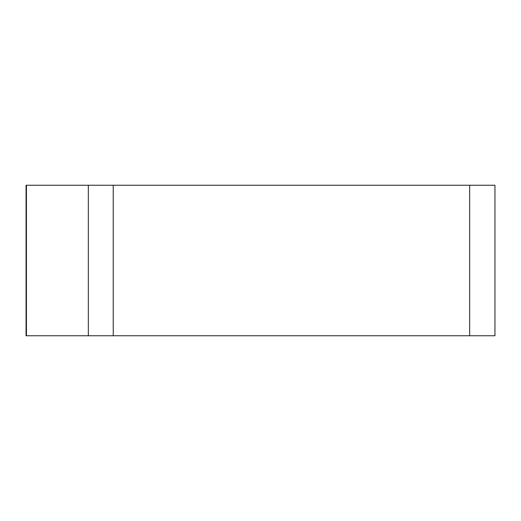 <?xml version="1.0" encoding="UTF-8"?>
<svg xmlns="http://www.w3.org/2000/svg" width="521" height="521" viewBox="0 0 521 521"><rect width="100%" height="100%" fill="white"/><g stroke="black" fill="none" stroke-linecap="round" stroke-linejoin="round"><path stroke-width="0.78" d="M26.434 185.242L26.434 335.758L26.05 335.758L26.05 185.242L494.95 185.242L494.95 335.758L26.434 335.758L88.323 335.758L88.323 185.242M88.323 335.758L469.655 335.758L469.655 185.242M494.566 335.758L469.655 335.758M113.239 335.758L113.239 185.242"/></g></svg>
